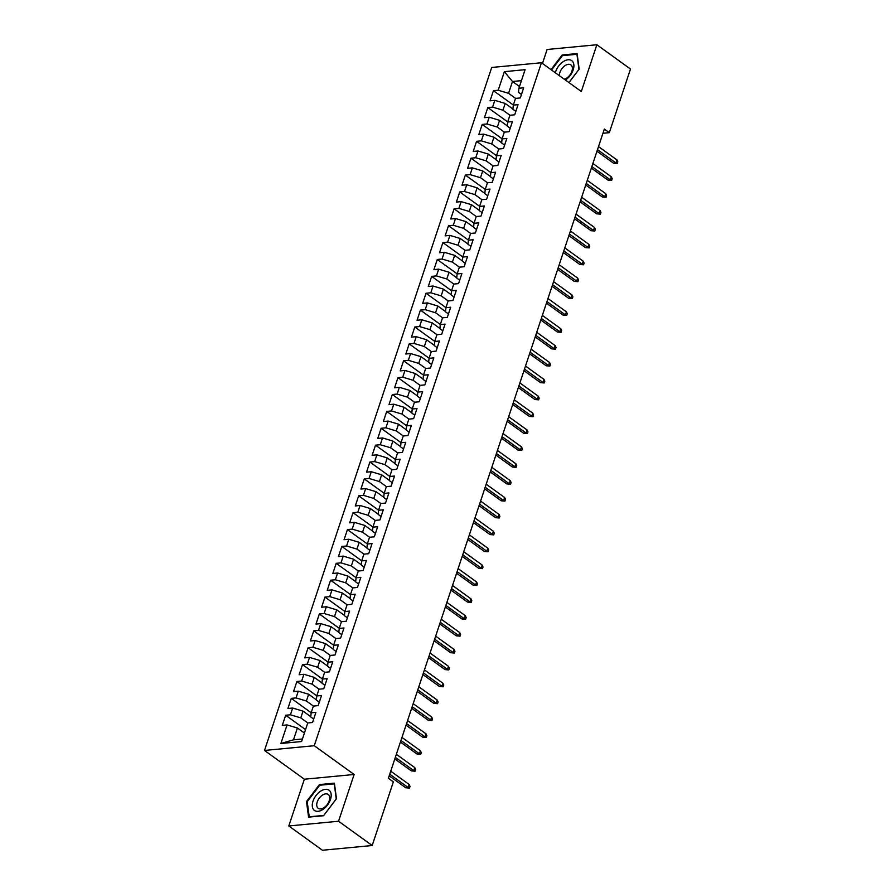 <?xml version="1.0" encoding="UTF-8"?>
<svg xmlns="http://www.w3.org/2000/svg" width="895" height="895" viewBox="0 0 895 895"><rect width="100%" height="100%" fill="white"/><g stroke="black" fill="none" stroke-linecap="round" stroke-linejoin="round"><path stroke-width="1.34" d="M288.805 825.973L338.556 821.241L354.118 774.488L304.367 779.221L288.805 825.973L322.435 850.25L372.186 845.518L393.353 781.883L388.374 778.281L604.338 129.07L609.316 132.661L630.494 69.027L596.864 44.75L547.113 49.482L542.459 63.467M304.367 779.221L264.506 750.446L491.713 67.461L541.453 62.739L314.257 745.714L264.506 750.446M519.48 86.535L512.488 81.49L504.377 71.656L498.202 90.227L493.425 90.675L490.057 100.811L494.834 100.352L492.586 107.109L487.809 107.557L484.441 117.681L489.218 117.234L486.969 123.98L482.192 124.439L478.825 134.563L483.602 134.116L481.353 140.862L476.576 141.32L473.209 151.445L477.986 150.998L475.737 157.744L470.96 158.202L467.593 168.327L472.37 167.868L470.121 174.626L465.344 175.084L461.977 185.209L466.754 184.75L464.505 191.508L459.739 191.955L456.361 202.091L461.138 201.632L458.889 208.39L454.123 208.837L450.744 218.973L455.521 218.514L453.273 225.272L448.507 225.719L445.139 235.844L449.905 235.396L447.657 242.142L442.891 242.601L439.523 252.726L444.289 252.278L442.04 259.024L437.275 259.483L433.907 269.608L438.673 269.16L436.436 275.906L431.658 276.365L428.291 286.489L433.057 286.031L430.819 292.788L426.042 293.247L422.675 303.371L427.441 302.913L425.203 309.67L420.426 310.117L417.059 320.253L421.836 319.795L419.587 326.552L414.81 326.999L411.443 337.135L416.22 336.677L413.971 343.434L409.194 343.881L405.827 354.006L410.604 353.559L408.355 360.305L403.578 360.763L400.21 370.888L404.987 370.44L402.739 377.187L397.962 377.645L394.594 387.77L399.371 387.322L397.123 394.068L392.346 394.527L388.978 404.652L393.755 404.193L391.507 410.95L386.729 411.409L383.362 421.534L388.139 421.075L385.89 427.832L381.125 428.28L377.746 438.416L382.523 437.957L380.274 444.714L375.508 445.162L372.13 455.298L376.907 454.839L374.658 461.596L369.892 462.044L366.525 472.168L371.291 471.721L369.042 478.467L364.276 478.926L360.909 489.05L365.675 488.603L363.426 495.349L358.66 495.808L355.293 505.932L360.058 505.485L357.821 512.231L353.044 512.69L349.676 522.814L354.442 522.356L352.205 529.113L347.428 529.572L344.06 539.696L348.826 539.237L346.589 545.995L341.812 546.442L338.444 556.578L343.221 556.119L340.973 562.877L336.196 563.324L332.828 573.46L337.605 573.001L335.356 579.759L330.579 580.206L327.212 590.331L331.989 589.883L329.74 596.629L324.963 597.088L321.596 607.213L326.373 606.765L324.124 613.511L319.347 613.97L315.98 624.095L320.757 623.647L318.508 630.393L313.731 630.852L310.364 640.977L315.141 640.518L312.892 647.275L308.115 647.734L304.747 657.859L309.525 657.4L307.276 664.157L302.51 664.605L299.131 674.74L303.908 674.282L301.66 681.039L296.894 681.487L293.515 691.622L298.292 691.164L296.044 697.921L291.278 698.368L287.899 708.493L292.676 708.046L290.428 714.792L285.662 715.25L282.294 725.375L287.06 724.928L297.42 728.004L293.493 739.829L302.443 738.979M504.377 71.656L525.085 69.687L518.91 88.258L518.507 92.364L521.449 94.49M293.493 739.829L280.885 743.488L301.593 741.53L307.768 722.959L312.545 722.5L315.913 712.375L311.136 712.823L313.384 706.077L318.161 705.618L321.529 695.493L316.752 695.952L319 689.195L323.777 688.747L327.145 678.611L322.368 679.07L324.617 672.313L329.394 671.865L332.761 661.729L327.984 662.188L330.233 655.431L335.01 654.983L338.377 644.859L333.6 645.306L335.849 638.56L340.615 638.101L343.993 627.977L339.216 628.424L341.465 621.678L346.231 621.219L349.609 611.095L344.832 611.542L347.081 604.796L351.847 604.338L355.214 594.213L350.448 594.66L352.697 587.914L357.463 587.456L360.83 577.331L356.065 577.79L358.302 571.032L363.079 570.585L366.447 560.449L361.681 560.908L363.918 554.15L368.695 553.703L372.063 543.567L367.297 544.026L369.534 537.269L374.311 536.821L377.679 526.696L372.913 527.144L375.15 520.398L379.928 519.939L383.295 509.814L378.518 510.262L380.767 503.516L385.544 503.057L388.911 492.932L384.134 493.38L386.383 486.634L391.16 486.175L394.527 476.05L389.75 476.498L391.999 469.752L396.776 469.293L400.143 459.169L395.366 459.627L397.615 452.87L402.392 452.422L405.759 442.287L400.982 442.745L403.231 435.988L408.008 435.541L411.376 425.405L406.598 425.863L408.847 419.106L413.624 418.659L416.992 408.534L412.215 408.981L414.463 402.235L419.229 401.777L422.608 391.652L417.831 392.099L420.079 385.353L424.845 384.895L428.224 374.77L423.447 375.218L425.696 368.471L430.461 368.013L433.829 357.888L429.063 358.336L431.312 351.59L436.078 351.131L439.445 341.006L434.679 341.465L436.928 334.708L441.694 334.26L445.061 324.124L440.295 324.583L442.533 317.826L447.31 317.378L450.677 307.242L445.911 307.701L448.149 300.944L452.926 300.496L456.293 290.372L451.527 290.819L453.765 284.073L458.542 283.614L461.909 273.49L457.132 273.937L459.381 267.191L464.158 266.732L467.526 256.608L462.749 257.055L464.997 250.309L469.774 249.85L473.142 239.726L468.365 240.184L470.613 233.427L475.39 232.968L478.758 222.844L473.981 223.302L476.229 216.545L481.007 216.098L484.374 205.962L479.597 206.421L481.846 199.663L486.623 199.216L489.99 189.08L485.213 189.539L487.462 182.781L492.239 182.334L495.606 172.209L490.829 172.657L493.078 165.911L497.844 165.452L501.222 155.327L496.445 155.775L498.694 149.029L503.46 148.57L506.839 138.445L502.061 138.893L504.31 132.147L509.076 131.688L512.443 121.563L507.678 122.022L509.926 115.265L514.692 114.806L518.06 104.681L513.294 105.14L515.542 98.383L520.308 97.935L523.676 87.799L518.91 88.258M280.885 743.488L287.06 724.928M307.813 722.947L300.787 717.879L303.036 711.133L310.766 716.705M290.428 714.792L300.787 717.879M292.676 708.046L303.036 711.133M313.429 706.077L306.403 700.998L308.652 694.251L316.382 699.823M296.044 697.921L306.403 700.998M298.292 691.164L308.652 694.251M311.136 712.823L310.744 716.94L313.686 719.065M319.045 689.195L312.019 684.116L314.268 677.37L321.999 682.952M301.66 681.039L312.019 684.116M303.908 674.282L314.268 677.37M316.752 695.952L316.36 700.058L319.302 702.183M324.661 672.313L317.635 667.245L319.884 660.488L327.615 666.07M307.276 664.157L317.635 667.245M309.525 657.4L319.884 660.488M322.368 679.07L321.976 683.176L324.919 685.301M330.277 655.431L323.252 650.363L325.5 643.606L333.22 649.188M312.892 647.275L323.252 650.363M315.141 640.518L325.5 643.606M327.984 662.188L327.592 666.294L330.535 668.42M335.893 638.549L328.868 633.481L331.116 626.724L338.836 632.306M318.508 630.393L328.868 633.481M320.757 623.647L331.116 626.724M333.6 645.306L333.208 649.412L336.151 651.538M341.51 621.667L334.484 616.599L336.733 609.853L344.452 615.424M324.124 613.511L334.484 616.599M326.373 606.765L336.733 609.853M339.216 628.424L338.813 632.53L341.767 634.656M347.126 604.785L340.1 599.717L342.349 592.971L350.068 598.542M329.74 596.629L340.1 599.717M331.989 589.883L342.349 592.971M344.832 611.542L344.43 615.659L347.383 617.785M352.742 587.914L345.716 582.835L347.965 576.089L355.684 581.66M335.356 579.759L345.716 582.835M337.605 573.001L347.965 576.089M350.448 594.66L350.046 598.777L352.999 600.903M358.358 571.032L351.332 565.953L353.581 559.207L361.3 564.79M340.973 562.877L351.332 565.953M343.221 556.119L353.581 559.207M356.065 577.79L355.662 581.895L358.615 584.021M363.963 554.15L356.948 549.082L359.186 542.325L366.916 547.908M346.589 545.995L356.948 549.082M348.826 539.237L359.186 542.325M361.681 560.908L361.278 565.014L364.22 567.139M369.579 537.269L362.564 532.201L364.802 525.443L372.533 531.026M352.205 529.113L362.564 532.201M354.442 522.356L364.802 525.443M367.297 544.026L366.894 548.132L369.836 550.257M375.195 520.387L368.181 515.319L370.418 508.561L378.149 514.144M357.821 512.231L368.181 515.319M360.058 505.485L370.418 508.561M372.913 527.144L372.51 531.25L375.452 533.375M380.811 503.505L373.786 498.437L376.034 491.691L383.765 497.262M363.426 495.349L373.786 498.437M365.675 488.603L376.034 491.691M378.518 510.262L378.126 514.368L381.069 516.493M386.427 486.623L379.402 481.555L381.65 474.809L389.381 480.38M369.042 478.467L379.402 481.555M371.291 471.721L381.65 474.809M384.134 493.38L383.742 497.497L386.685 499.623M392.044 469.752L385.018 464.673L387.267 457.927L394.997 463.498M374.658 461.596L385.018 464.673M376.907 454.839L387.267 457.927M389.75 476.498L389.359 480.615L392.301 482.741M397.66 452.87L390.634 447.791L392.883 441.045L400.613 446.627M380.274 444.714L390.634 447.791M382.523 437.957L392.883 441.045M395.366 459.627L394.975 463.733L397.917 465.859M403.276 435.988L396.25 430.92L398.499 424.163L406.229 429.745M385.89 427.832L396.25 430.92M388.139 421.075L398.499 424.163M400.982 442.745L400.591 446.851L403.533 448.977M408.892 419.106L401.866 414.038L404.115 407.281L411.845 412.863M391.507 410.95L401.866 414.038M393.755 404.193L404.115 407.281M406.598 425.863L406.207 429.969L409.149 432.095M414.508 402.224L407.482 397.156L409.731 390.399L417.45 395.982M397.123 394.068L407.482 397.156M399.371 387.322L409.731 390.399M412.215 408.981L411.823 413.087L414.765 415.213M420.124 385.342L413.098 380.274L415.347 373.528L423.067 379.1M402.739 377.187L413.098 380.274M404.987 370.44L415.347 373.528M417.831 392.099L417.428 396.205L420.381 398.331M425.74 368.46L418.715 363.392L420.963 356.646L428.683 362.218M408.355 360.305L418.715 363.392M410.604 353.559L420.963 356.646M423.447 375.218L423.044 379.335L425.998 381.46M431.356 351.59L424.331 346.51L426.579 339.764L434.299 345.336M413.971 343.434L424.331 346.51M416.22 336.677L426.579 339.764M429.063 358.336L428.66 362.453L431.614 364.578M436.973 334.708L429.947 329.628L432.195 322.882L439.915 328.465M419.587 326.552L429.947 329.628M421.836 319.795L432.195 322.882M434.679 341.465L434.276 345.571L437.23 347.696M442.577 317.826L435.563 312.758L437.8 306L445.531 311.583M425.203 309.67L435.563 312.758M427.441 302.913L437.8 306M440.295 324.583L439.892 328.689L442.835 330.814M448.194 300.944L441.179 295.876L443.417 289.119L451.147 294.701M430.819 292.788L441.179 295.876M433.057 286.031L443.417 289.119M445.911 307.701L445.509 311.807L448.451 313.932M453.81 284.062L446.795 278.994L449.033 272.237L456.763 277.819M436.436 275.906L446.795 278.994M438.673 269.16L449.033 272.237M451.527 290.819L451.125 294.925L454.067 297.05M459.426 267.18L452.411 262.112L454.649 255.366L462.379 260.937M442.04 259.024L452.411 262.112M444.289 252.278L454.649 255.366M457.132 273.937L456.741 278.043L459.683 280.169M465.042 250.298L458.016 245.23L460.265 238.484L467.995 244.055M447.657 242.142L458.016 245.23M449.905 235.396L460.265 238.484M462.749 257.055L462.357 261.172L465.299 263.298M470.658 233.427L463.632 228.348L465.881 221.602L473.612 227.173M453.273 225.272L463.632 228.348M455.521 218.514L465.881 221.602M468.365 240.184L467.973 244.29L470.915 246.416M476.274 216.545L469.248 211.466L471.497 204.72L479.228 210.303M458.889 208.39L469.248 211.466M461.138 201.632L471.497 204.72M473.981 223.302L473.589 227.408L476.532 229.534M481.89 199.663L474.865 194.595L477.113 187.838L484.844 193.421M464.505 191.508L474.865 194.595M466.754 184.75L477.113 187.838M479.597 206.421L479.205 210.526L482.148 212.652M487.506 182.781L480.481 177.713L482.729 170.956L490.46 176.539M470.121 174.626L480.481 177.713M472.37 167.868L482.729 170.956M485.213 189.539L484.821 193.644L487.764 195.77M493.123 165.899L486.097 160.831L488.346 154.074L496.065 159.657M475.737 157.744L486.097 160.831M477.986 150.998L488.346 154.074M490.829 172.657L490.438 176.762L493.38 178.888M498.739 149.017L491.713 143.95L493.962 137.203L501.681 142.775M481.353 140.862L491.713 143.95M483.602 134.116L493.962 137.203M496.445 155.775L496.043 159.881L498.996 162.006M504.355 132.136L497.329 127.068L499.578 120.322L507.297 125.893M486.969 123.98L497.329 127.068M489.218 117.234L499.578 120.322M502.061 138.893L501.659 143.01L504.612 145.135M509.971 115.265L502.945 110.186L505.194 103.44L512.913 109.011M492.586 107.109L502.945 110.186M494.834 100.352L505.194 103.44M507.678 122.022L507.275 126.128L510.228 128.254M515.587 98.383L508.561 93.304L512.488 81.49L521.438 80.639M498.202 90.227L508.561 93.304M513.294 105.14L512.891 109.246L515.844 111.372M338.556 821.241L372.186 845.518M541.453 62.739L581.314 91.514L596.864 44.75M354.118 774.488L314.257 745.714M602.939 133.277L609.316 132.661M304.412 733.05L297.42 728.004M568.963 82.597L579.166 69.15L577.096 53.577L562.116 54.998L551.007 69.631M334.394 783.147L319.414 784.568L306.504 801.573L308.574 817.146L323.565 815.725L336.475 798.72L334.394 783.147M493.425 90.675L513.327 105.039M487.809 107.557L507.711 121.921M482.192 124.439L502.095 138.803M476.576 141.32L496.479 155.685M470.96 158.202L490.863 172.567M465.344 175.084L485.247 189.449M459.739 191.955L479.63 206.32M454.123 208.837L474.014 223.202M448.507 225.719L468.398 240.084M442.891 242.601L462.782 256.966M437.275 259.483L457.166 273.848M431.658 276.365L451.55 290.73M426.042 293.247L445.934 307.611M420.426 310.117L440.318 324.482M414.81 326.999L434.713 341.364M409.194 343.881L429.097 358.246M403.578 360.763L423.48 375.128M397.962 377.645L417.864 392.01M392.346 394.527L412.248 408.892M386.729 411.409L406.632 425.774M381.125 428.28L401.016 442.645M375.508 445.162L395.4 459.527M369.892 462.044L389.784 476.408M364.276 478.926L384.168 493.29M358.66 495.808L378.551 510.172M353.044 512.69L372.935 527.054M347.428 529.572L367.319 543.936M341.812 546.442L361.703 560.807M336.196 563.324L356.098 577.689M330.579 580.206L350.482 594.571M324.963 597.088L344.866 611.453M319.347 613.97L339.25 628.335M313.731 630.852L333.634 645.217M308.115 647.734L328.017 662.087M302.51 664.605L322.401 678.969M296.894 681.487L316.785 695.851M291.278 698.368L311.169 712.733M285.662 715.25L305.553 729.615M562.955 55.613L562.116 54.998M320.265 785.183L319.414 784.568M307.276 802.121L306.504 801.573M596.965 151.233L613.522 163.192L615.939 162.957L597.491 149.644M616.957 159.925L617.807 161.816L617.248 163.505L615.939 162.957L616.957 159.925L598.509 146.601M617.248 163.505L613.522 163.192M591.349 168.115L607.906 180.074L610.323 179.839L591.875 166.526M611.341 176.807L612.191 178.698L611.632 180.387L610.323 179.839L611.341 176.807L592.893 163.483M611.632 180.387L607.906 180.074M585.733 184.996L602.29 196.956L604.707 196.721L586.259 183.408M605.725 193.678L606.575 195.58L606.016 197.269L604.707 196.721L605.725 193.678L587.277 180.365M606.016 197.269L602.29 196.956M565.383 80.013A12.463 7.451 -54.2 0 0 565.64 79.845A12.463 7.451 -54.2 0 0 573.829 64.552A12.463 7.451 -54.2 0 0 563.223 61.665A12.463 7.451 -54.2 0 0 555.347 72.764M564.242 79.185A8.525 5.101 -54.2 0 0 566.736 78.044A8.525 5.101 -54.2 0 0 571.939 71.097A8.525 5.101 -54.2 0 0 570.898 64.91A8.525 5.101 -54.2 0 0 565.081 65.603A8.525 5.101 -54.2 0 0 559.442 75.717M551.533 70.011L562.429 55.669L576.939 54.282L578.953 69.374L568.929 82.575M322.95 809.416A12.463 7.451 -54.2 0 0 331.128 794.122A12.463 7.451 -54.2 0 0 320.533 791.236A12.463 7.451 -54.2 0 0 312.344 806.529A12.463 7.451 -54.2 0 0 322.95 809.416M324.035 807.614A8.525 5.101 -54.2 0 0 329.248 800.667A8.525 5.101 -54.2 0 0 328.208 794.469A8.525 5.101 -54.2 0 0 322.379 795.174A8.525 5.101 -54.2 0 0 317.177 802.11A8.525 5.101 -54.2 0 0 318.217 808.308A8.525 5.101 -54.2 0 0 324.035 807.614M307.22 801.707L319.728 785.228L334.249 783.852L336.251 798.944L323.744 815.423L309.234 816.799L307.22 801.707M580.117 201.878L596.674 213.827L599.091 213.603L580.642 200.279M600.109 210.56L600.959 212.462L600.4 214.151L599.091 213.603L600.109 210.56L581.66 197.247M600.4 214.151L596.674 213.827M574.5 218.76L591.058 230.709L593.474 230.485L575.037 217.161M594.493 227.442L595.343 229.344L594.783 231.022L593.474 230.485L594.493 227.442L576.044 214.129M594.783 231.022L591.058 230.709M568.884 235.642L585.442 247.591L587.87 247.367L569.421 234.042M588.876 244.324L589.727 246.214L589.167 247.904L587.87 247.367L588.876 244.324L570.428 231.011M589.167 247.904L585.442 247.591M563.268 252.524L579.826 264.472L582.253 264.238L563.805 250.924M583.26 261.206L584.111 263.096L583.551 264.786L582.253 264.238L583.26 261.206L564.812 247.881M583.551 264.786L579.826 264.472M557.652 269.395L574.21 281.354L576.637 281.119L558.189 267.806M577.644 278.088L578.506 279.978L577.935 281.668L576.637 281.119L577.644 278.088L559.196 264.763M577.935 281.668L574.21 281.354M552.036 286.277L568.593 298.236L571.021 298.001L552.573 284.688M572.028 294.97L572.889 296.86L572.319 298.55L571.021 298.001L572.028 294.97L553.58 281.645M572.319 298.55L568.593 298.236M546.42 303.159L562.977 315.118L565.405 314.883L546.957 301.57M566.412 311.84L567.273 313.742L566.714 315.432L565.405 314.883L566.412 311.84L547.964 298.527M566.714 315.432L562.977 315.118M540.815 320.041L557.372 331.989L559.789 331.765L541.341 318.441M560.796 328.722L561.657 330.624L561.098 332.313L559.789 331.765L560.796 328.722L542.348 315.409M561.098 332.313L557.372 331.989M535.199 336.923L551.756 348.871L554.173 348.647L535.725 335.323M555.18 345.604L556.041 347.506L555.482 349.184L554.173 348.647L555.18 345.604L536.731 332.291M555.482 349.184L551.756 348.871M529.583 353.805L546.14 365.753L548.557 365.529L530.108 352.205M549.564 362.486L550.425 364.377L549.866 366.066L548.557 365.529L549.564 362.486L531.115 349.173M549.866 366.066L546.14 365.753M523.967 370.687L540.524 382.635L542.941 382.4L524.492 369.087M543.947 379.368L544.809 381.259L544.25 382.948L542.941 382.4L543.947 379.368L525.51 366.044M544.25 382.948L540.524 382.635M518.35 387.557L534.908 399.517L537.324 399.282L518.876 385.969M538.331 396.25L539.193 398.141L538.633 399.83L537.324 399.282L538.331 396.25L519.894 382.926M538.633 399.83L534.908 399.517M512.734 404.439L529.292 416.399L531.708 416.164L513.26 402.851M532.726 413.132L533.577 415.023L533.017 416.712L531.708 416.164L532.726 413.132L514.278 399.808M533.017 416.712L529.292 416.399M507.118 421.321L523.676 433.281L526.092 433.046L507.644 419.733M527.11 430.003L527.961 431.905L527.401 433.594L526.092 433.046L527.11 430.003L508.662 416.69M527.401 433.594L523.676 433.281M501.502 438.203L518.06 450.151L520.476 449.928L502.028 436.603M521.494 446.885L522.344 448.787L521.785 450.476L520.476 449.928L521.494 446.885L503.046 433.572M521.785 450.476L518.06 450.151M495.886 455.085L512.443 467.033L514.86 466.81L496.423 453.485M515.878 463.767L516.728 465.668L516.169 467.347L514.86 466.81L515.878 463.767L497.43 450.453M516.169 467.347L512.443 467.033M490.27 471.967L506.827 483.915L509.244 483.692L490.807 470.367M510.262 480.649L511.112 482.539L510.553 484.229L509.244 483.692L510.262 480.649L491.814 467.335M510.553 484.229L506.827 483.915M484.654 488.849L501.211 500.797L503.639 500.562L485.191 487.249M504.646 497.531L505.496 499.421L504.937 501.111L503.639 500.562L504.646 497.531L486.198 484.206M504.937 501.111L501.211 500.797M479.038 505.72L495.595 517.679L498.023 517.444L479.575 504.131M499.03 514.412L499.891 516.303L499.32 517.992L498.023 517.444L499.03 514.412L480.581 501.088M499.32 517.992L495.595 517.679M473.421 522.602L489.979 534.561L492.407 534.326L473.958 521.013M493.413 531.294L494.275 533.185L493.704 534.874L492.407 534.326L493.413 531.294L474.965 517.97M493.704 534.874L489.979 534.561M467.805 539.484L484.363 551.443L486.79 551.208L468.342 537.895M487.797 548.165L488.659 550.067L488.088 551.756L486.79 551.208L487.797 548.165L469.349 534.852M488.088 551.756L484.363 551.443M462.2 556.366L478.758 568.314L481.174 568.09L462.726 554.766M482.181 565.047L483.043 566.949L482.483 568.638L481.174 568.09L482.181 565.047L463.733 551.734M482.483 568.638L478.758 568.314M456.584 573.247L473.142 585.196L475.558 584.972L457.11 571.648M476.565 581.929L477.427 583.831L476.867 585.509L475.558 584.972L476.565 581.929L458.117 568.616M476.867 585.509L473.142 585.196M450.968 590.129L467.526 602.078L469.942 601.854L451.494 588.53M470.949 598.811L471.81 600.702L471.251 602.391L469.942 601.854L470.949 598.811L452.501 585.498M471.251 602.391L467.526 602.078M445.352 607.011L461.909 618.96L464.326 618.725L445.878 605.412M465.333 615.693L466.194 617.584L465.635 619.273L464.326 618.725L465.333 615.693L446.885 602.369M465.635 619.273L461.909 618.96M439.736 623.882L456.293 635.842L458.71 635.607L440.262 622.293M459.717 632.575L460.578 634.465L460.019 636.155L458.71 635.607L459.717 632.575L441.28 619.25M460.019 636.155L456.293 635.842M434.12 640.764L450.677 652.724L453.094 652.489L434.646 639.175M454.112 649.457L454.962 651.347L454.403 653.037L453.094 652.489L454.112 649.457L435.664 636.132M454.403 653.037L450.677 652.724M428.504 657.646L445.061 669.605L447.478 669.37L429.029 656.057M448.496 666.327L449.346 668.229L448.787 669.919L447.478 669.37L448.496 666.327L430.047 653.014M448.787 669.919L445.061 669.605M422.887 674.528L439.445 686.476L441.861 686.252L423.413 672.928M442.88 683.209L443.73 685.111L443.17 686.801L441.861 686.252L442.88 683.209L424.431 669.896M443.17 686.801L439.445 686.476M417.271 691.41L433.829 703.358L436.245 703.134L417.797 689.81M437.263 700.091L438.114 701.993L437.554 703.671L436.245 703.134L437.263 700.091L418.815 686.778M437.554 703.671L433.829 703.358M411.655 708.292L428.213 720.24L430.629 720.016L412.192 706.692M431.647 716.973L432.498 718.864L431.938 720.553L430.629 720.016L431.647 716.973L413.199 703.66M431.938 720.553L428.213 720.24M406.039 725.174L422.597 737.122L425.024 736.887L406.576 723.574M426.031 733.855L426.881 735.746L426.322 737.435L425.024 736.887L426.031 733.855L407.583 720.531M426.322 737.435L422.597 737.122M400.423 742.044L416.981 754.004L419.408 753.769L400.96 740.456M420.415 750.737L421.276 752.628L420.706 754.317L419.408 753.769L420.415 750.737L401.967 737.413M420.706 754.317L416.981 754.004M394.807 758.926L411.364 770.886L413.792 770.651L395.344 757.338M414.799 767.619L415.66 769.51L415.09 771.199L413.792 770.651L414.799 767.619L396.351 754.295M415.09 771.199L411.364 770.886M389.191 775.808L405.748 787.768L408.176 787.533L389.728 774.22M409.183 784.49L410.044 786.392L409.474 788.081L408.176 787.533L409.183 784.49L390.735 771.177M409.474 788.081L405.748 787.768"/></g></svg>
